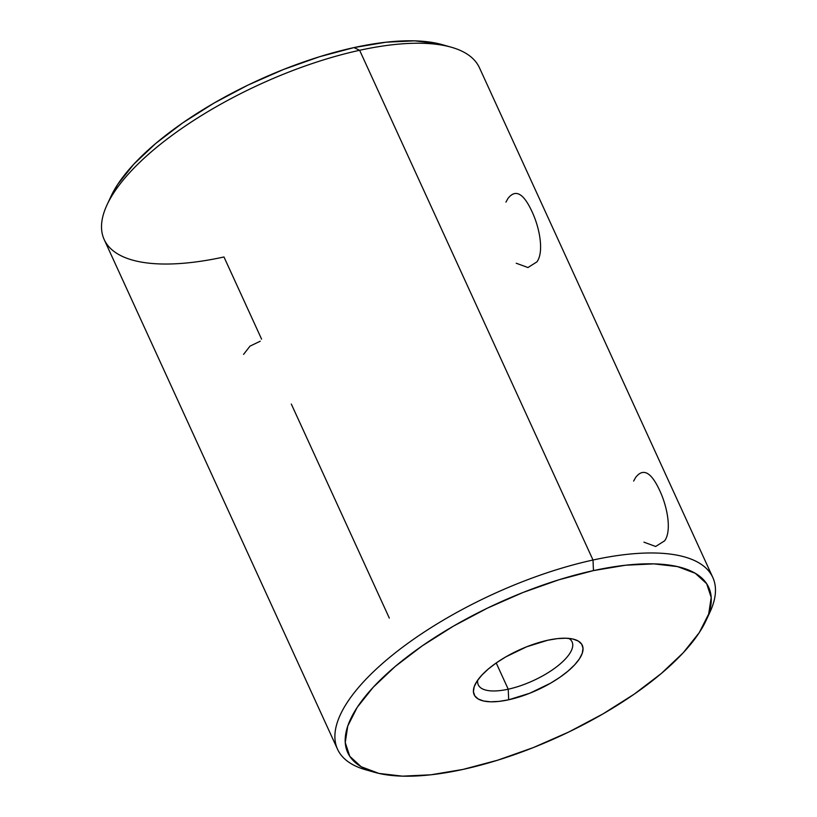 <?xml version="1.0" encoding="UTF-8"?>
<svg xmlns="http://www.w3.org/2000/svg" width="817" height="817" viewBox="0 0 817 817"><rect width="100%" height="100%" fill="white"/><g stroke="black" fill="none" stroke-linecap="round" stroke-linejoin="round"><path stroke-width="1.23" d="M633.645 481.05L635.646 477.445C643.163 467.722 651.18 472.073 659.687 490.486C667.56 507.061 671.799 531.04 664.65 540.803L655.663 546.481L643.929 542.171M505.937 202.105L507.929 198.5C515.456 188.778 523.462 193.129 531.969 211.542C539.853 228.117 544.081 252.096 536.943 261.859L527.945 267.537L516.211 263.227M243.568 354.394L250.012 346.132L260.245 341.2M477.731 680.132A51.594 19.067 155.4 0 0 508.225 689.201L508.685 699.781A59.447 21.977 -24.6 0 1 474.983 684.769A59.447 21.977 -24.6 0 1 547.758 640.242L557.378 638.628L565.875 638.22L572.931 639.037L578.262 641.049L581.673 644.164L583.021 648.279L582.276 653.222L579.447 658.819L574.647 664.844L568.07 671.063L559.951 677.252L550.627 683.155L529.773 693.235L508.685 699.781L499.064 701.394L490.568 701.803L483.511 700.986L478.18 698.974L474.779 695.859L473.421 691.744L474.166 686.801L476.995 681.204L481.795 675.179L488.372 668.96L496.491 662.771L505.815 656.868L526.669 646.788L547.758 640.242A59.447 21.977 -24.6 0 1 574.177 639.354A59.447 21.977 -24.6 0 1 570.879 668.592A59.447 21.977 -24.6 0 1 508.685 699.781L508.225 689.201A51.594 19.067 -24.6 0 1 478.272 684.84A51.594 19.067 -24.6 0 1 477.731 680.132M370.418 770.972A206.354 76.277 -24.6 0 1 337.554 749.271A206.354 76.277 -24.6 0 1 404.486 645.798A206.354 76.277 -24.6 0 1 593.009 560.023L593.459 570.603A198.5 73.367 -24.6 0 1 705.959 620.736A198.5 73.367 -24.6 0 1 462.984 769.42L497.594 760.218L533.399 747.555L568.989 731.909L603.017 713.884L634.176 694.174L661.259 673.535L683.226 652.763L699.25 632.644L708.686 613.976L711.198 597.452L706.664 583.716L695.287 573.299L677.487 566.6L653.947 563.873L625.577 565.221L593.459 570.603L558.848 579.804L523.043 592.468L487.453 608.114L453.425 626.139L422.266 645.849L395.183 666.488L373.216 687.26L357.192 707.379L347.756 726.047L345.254 742.571L349.778 756.307L361.155 766.724L378.955 773.423L402.495 776.15L430.865 774.802L462.984 769.42A198.5 73.367 -24.6 0 1 374.789 772.361A198.5 73.367 -24.6 0 1 385.808 674.76A198.5 73.367 -24.6 0 1 593.459 570.603L593.009 560.023A206.354 76.277 -24.6 0 1 712.812 577.466A206.354 76.277 -24.6 0 1 707.757 616.529A206.354 76.277 155.4 0 0 709.953 612.137A206.354 76.277 155.4 0 0 593.009 560.023L359.633 50.286A206.354 76.277 -24.6 0 1 451.321 47.233L442.201 44.639A198.5 73.367 155.4 0 0 354.006 47.58L359.633 50.286L593.009 560.023A206.354 76.277 155.4 0 0 377.117 668.306A206.354 76.277 155.4 0 0 365.669 769.767L374.789 772.361M496.215 662.965L508.225 689.201L496.215 662.965M712.812 577.466L479.436 67.729A206.354 76.277 155.4 0 0 359.633 50.286A206.354 76.277 155.4 0 0 171.11 136.061A206.354 76.277 155.4 0 0 104.178 239.534L337.554 749.271M261.593 339.137L223.981 256.977A206.354 76.277 -24.6 0 1 107.027 204.863A206.354 76.277 -24.6 0 1 359.633 50.286L354.006 47.58L319.386 56.782L283.591 69.445L247.99 85.091L213.962 103.116L182.804 122.826L155.72 143.465L133.753 164.237L117.74 184.356L110.836 196.672M389.311 618.081L291.312 404.047M568.877 638.404A51.594 19.067 -24.6 0 1 572.084 641.896A51.594 19.067 -24.6 0 1 555.356 667.765A51.594 19.067 -24.6 0 1 508.225 689.201A51.594 19.067 155.4 0 0 559.522 664.487A51.594 19.067 155.4 0 0 568.877 638.404M442.538 44.741L438.024 43.577L414.485 40.85L386.114 42.198L354.006 47.58A198.5 73.367 155.4 0 0 111.03 196.264A198.5 73.367 155.4 0 0 109.233 200.471M709.953 612.137L705.959 620.736M107.027 204.863L111.03 196.264"/></g></svg>
